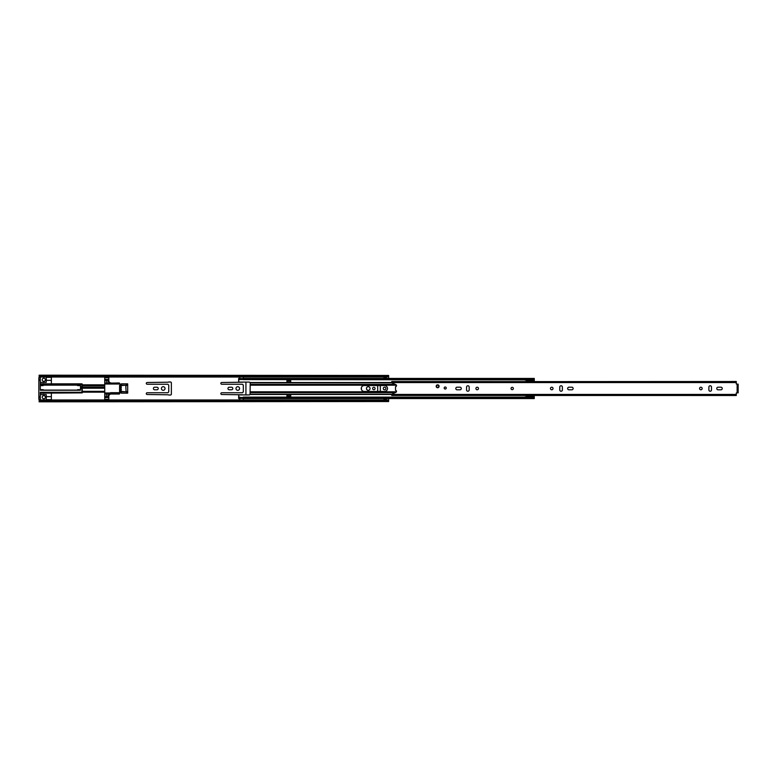 <?xml version="1.0" encoding="UTF-8"?>
<svg xmlns="http://www.w3.org/2000/svg" width="777" height="777" viewBox="0 0 777 777"><rect width="100%" height="100%" fill="white"/><g stroke="black" fill="none" stroke-linecap="round" stroke-linejoin="round"><path stroke-width="1.17" d="M153.399 388.5A1.282 1.282 0 0 0 154.681 389.782L156.954 389.782A1.282 1.282 0 0 0 158.236 388.5A1.282 1.282 0 0 0 156.954 387.218L154.681 387.218A1.282 1.282 0 0 0 153.399 388.5M165.025 388.5A1.807 1.807 0 0 0 163.219 386.693A1.807 1.807 0 0 0 161.412 388.5A1.807 1.807 0 0 0 163.219 390.307A1.807 1.807 0 0 0 165.025 388.5M146.29 393.628A0.874 0.874 0 0 0 147.164 394.502L168.22 394.794A0.874 0.874 0 0 0 168.784 394.998L170.493 394.998A0.874 0.874 0 0 0 171.367 394.124L171.367 382.876A0.874 0.874 0 0 0 170.493 382.002L168.784 382.002A0.874 0.874 0 0 0 168.22 382.206L147.164 382.498A0.874 0.874 0 0 0 146.29 383.372A0.874 0.874 0 0 0 147.164 384.246L167.871 384.246L168.745 385.12L168.745 391.88L167.871 392.754L147.164 392.754A0.874 0.874 0 0 0 146.29 393.628M227.962 388.5A1.282 1.282 0 0 0 229.244 389.782L231.517 389.782A1.282 1.282 0 0 0 232.799 388.5A1.282 1.282 0 0 0 231.517 387.218L229.244 387.218A1.282 1.282 0 0 0 227.962 388.5M239.578 388.5A1.807 1.807 0 0 0 237.772 386.693A1.807 1.807 0 0 0 235.975 388.5A1.807 1.807 0 0 0 237.772 390.307A1.807 1.807 0 0 0 239.578 388.5M242.968 382.09A0.874 0.874 0 0 0 242.783 382.206L221.727 382.498A0.874 0.874 0 0 0 220.853 383.372A0.874 0.874 0 0 0 221.727 384.246L242.434 384.246L243.308 385.12L243.308 391.88L242.434 392.754L221.727 392.754A0.874 0.874 0 0 0 220.853 393.628A0.874 0.874 0 0 0 221.727 394.502L242.783 394.794A0.874 0.874 0 0 0 242.968 394.91M45.377 379.788A1.573 1.573 0 0 0 43.803 378.214A1.573 1.573 0 0 0 42.23 379.788A1.573 1.573 0 0 0 43.803 381.361A1.573 1.573 0 0 0 45.377 379.788M45.377 397.212A1.573 1.573 0 0 0 43.803 395.639A1.573 1.573 0 0 0 42.23 397.212A1.573 1.573 0 0 0 43.803 398.786A1.573 1.573 0 0 0 45.377 397.212M370.066 388.5A1.807 1.807 0 0 0 368.259 386.693A1.807 1.807 0 0 0 366.453 388.5A1.807 1.807 0 0 0 368.259 390.307A1.807 1.807 0 0 0 370.066 388.5M375.077 388.5A1.224 1.224 0 0 0 373.854 387.276A1.224 1.224 0 0 0 372.63 388.5A1.224 1.224 0 0 0 373.854 389.724A1.224 1.224 0 0 0 375.077 388.5M385.878 388.5A1.311 1.311 0 0 0 384.566 387.189A1.311 1.311 0 0 0 383.255 388.5A1.311 1.311 0 0 0 384.566 389.811A1.311 1.311 0 0 0 385.878 388.5M386.315 378.438L386.315 377.719L383.984 377.719L383.984 378.438M383.984 398.562L383.984 399.281L386.315 399.281L386.315 398.562M245.435 394.91A0.874 0.874 0 0 0 245.93 394.124L245.93 382.876A0.874 0.874 0 0 0 245.435 382.09M361.324 389.092A1.282 1.282 0 0 0 361.324 387.908M380.312 391.472L380.312 385.528M377.69 385.528L377.69 391.472M39.141 377.719L39.141 375.699L40.598 376.408L387.189 376.408L388.646 375.699L388.646 376.311L387.189 377.02L387.189 376.408M39.141 400.689L40.598 399.98L39.141 401.301L39.141 399.281M40.598 399.98L387.189 399.98L388.646 400.689L388.646 398.562M388.646 378.438L388.646 376.311M388.646 401.544L39.141 401.806L388.646 401.544L387.189 399.98M388.646 400.689L388.646 401.301M40.598 400.592L387.189 400.592M39.141 375.456L388.646 375.456L39.141 375.194L39.141 375.699M40.598 376.408L40.598 377.02L387.189 377.02M40.598 377.02L39.141 376.311M386.315 399.281L386.315 399.854L383.984 399.854L386.315 399.689M383.984 377.719L386.315 377.719M386.315 377.311L383.984 377.311M51.369 383.838L51.369 380.341L47.397 380.341A1.165 1.165 0 0 1 46.251 379.361L46.251 379.361A2.768 2.768 0 0 1 46.251 380.167L46.251 382.381L44.396 382.381A2.768 2.768 0 0 1 42.628 382.381L40.307 382.381M120.493 392.171L121.27 392.142L121.27 393.162L127.681 393.162L127.681 383.838L121.27 383.838L121.27 384.974M40.307 394.619L42.628 394.619A2.768 2.768 0 0 1 44.396 394.619L46.251 394.619L46.251 396.833A2.768 2.768 0 0 1 46.251 397.639L46.251 397.639A1.165 1.165 0 0 1 47.397 396.658L51.369 396.658L51.369 399.98M40.307 379.613L38.85 379.613L38.85 377.719L40.307 377.719L40.307 384.712L81.954 384.712L81.954 386.693L80.497 386.693L80.497 390.248L43.221 390.248L43.221 389.665L40.307 389.665M40.307 385.586L43.221 385.586L43.221 385.003L40.307 385.003L40.307 390.248L43.221 390.248M80.497 388.558L81.954 388.558L81.954 392.288L40.307 392.288L40.307 399.281L38.85 399.281L38.85 397.387L40.307 397.387M43.221 385.003L80.497 385.003L80.497 386.693M51.369 380.341L51.369 377.02M81.954 386.693L81.954 383.838L40.307 383.838M104.74 385.178L82.245 385.178L82.245 387.053M82.245 385.178L104.74 384.858M82.245 384.712L82.245 384.129M104.74 392.142L82.245 392.171L82.245 388.558L82.245 392.288M40.307 393.162L82.245 392.871M51.369 393.162L51.369 396.658M46.251 399.98L46.251 397.639M40.307 396.513L38.85 396.513L38.85 380.487L40.307 380.487M46.251 379.361L46.251 377.02M80.497 389.665L77.583 389.665L77.583 390.248M77.583 385.003L77.583 385.586L80.497 385.586M127.681 384.518L125.796 385.178L126.059 385.654L127.681 385.081M127.681 391.919L126.059 391.346L125.796 391.822L127.681 392.482M38.85 396.513L38.85 397.387M38.85 379.613L38.85 380.487M106.342 380.341L106.342 383.168L119.299 382.974L120.046 384.013A8.43 8.43 0 0 1 121.29 387.558A0.583 0.583 0 0 1 120.756 388.209A0.583 0.583 0 0 1 120.231 387.558A7.381 7.381 0 0 0 119.58 385.334L119.58 391.666A7.381 7.381 0 0 0 120.231 389.442A0.583 0.583 0 0 1 120.756 388.791A0.583 0.583 0 0 1 121.29 389.442A8.43 8.43 0 0 1 120.046 392.987L119.299 392.987M104.74 399.98L104.74 377.02M111.14 382.974A2.331 2.331 0 0 1 108.819 380.643L108.819 379.467L104.74 379.467M104.74 397.533L108.819 397.533L108.819 396.357A2.331 2.331 0 0 1 111.14 394.026L119.299 394.026L120.046 392.987M104.74 377.719L108.819 377.719L108.819 377.02M108.819 377.719L108.819 379.467M104.74 380.341L108.819 380.341M106.342 383.168L104.74 383.168M120.046 384.013L104.74 384.013M110.567 392.987L104.74 392.987M111.14 394.026L104.74 393.832M106.342 393.832L106.342 396.658M108.819 396.658L104.74 396.658M108.819 397.533L108.819 399.281L104.74 399.281M108.819 399.98L108.819 399.281M107.945 382.974L107.945 380.341M107.945 396.658L107.945 394.026M110.567 393.453L119.299 393.453L119.299 392.696L110.567 392.696M116.385 393.453L116.385 392.696M455.808 388.5A1.311 1.311 0 0 0 457.119 389.811L459.974 389.811A1.311 1.311 0 0 0 461.285 388.5A1.311 1.311 0 0 0 459.974 387.189L457.119 387.189A1.311 1.311 0 0 0 455.808 388.5M478.467 388.5A1.282 1.282 0 0 0 477.185 387.218A1.282 1.282 0 0 0 475.903 388.5A1.282 1.282 0 0 0 477.185 389.782A1.282 1.282 0 0 0 478.467 388.5M513.364 388.5A1.165 1.165 0 0 0 512.198 387.334A1.165 1.165 0 0 0 511.033 388.5A1.165 1.165 0 0 0 512.198 389.665A1.165 1.165 0 0 0 513.364 388.5M553.03 388.5A1.282 1.282 0 0 0 551.748 387.218A1.282 1.282 0 0 0 550.466 388.5A1.282 1.282 0 0 0 551.748 389.782A1.282 1.282 0 0 0 553.03 388.5M567.647 388.5A1.311 1.311 0 0 0 568.958 389.811L571.814 389.811A1.311 1.311 0 0 0 573.125 388.5A1.311 1.311 0 0 0 571.814 387.189L568.958 387.189A1.311 1.311 0 0 0 567.647 388.5M702.155 388.5A1.282 1.282 0 0 0 700.873 387.218A1.282 1.282 0 0 0 699.591 388.5A1.282 1.282 0 0 0 700.873 389.782A1.282 1.282 0 0 0 702.155 388.5M716.773 388.5A1.311 1.311 0 0 0 718.084 389.811L720.939 389.811A1.311 1.311 0 0 0 722.251 388.5A1.311 1.311 0 0 0 720.939 387.189L718.084 387.189A1.311 1.311 0 0 0 716.773 388.5M439.092 386.276A1.457 1.457 0 0 0 437.636 384.829A1.457 1.457 0 0 0 436.179 386.276A1.457 1.457 0 0 0 437.636 387.733A1.457 1.457 0 0 0 439.092 386.276M446.231 388.024A1.02 1.02 0 0 0 445.211 387.004A1.02 1.02 0 0 0 444.191 388.024A1.02 1.02 0 0 0 445.211 389.044A1.02 1.02 0 0 0 446.231 388.024M469.182 387.072A1.311 1.311 0 0 0 467.871 385.761A1.311 1.311 0 0 0 466.559 387.072L466.559 389.928A1.311 1.311 0 0 0 467.871 391.239A1.311 1.311 0 0 0 469.182 389.928L469.182 387.072M562.383 387.072A1.311 1.311 0 0 0 561.072 385.761A1.311 1.311 0 0 0 559.761 387.072L559.761 389.928A1.311 1.311 0 0 0 561.072 391.239A1.311 1.311 0 0 0 562.383 389.928L562.383 387.072M711.499 387.072A1.311 1.311 0 0 0 710.188 385.761A1.311 1.311 0 0 0 708.877 387.072L708.877 389.928A1.311 1.311 0 0 0 710.188 391.239A1.311 1.311 0 0 0 711.499 389.928L711.499 387.072M737.276 384.207L738.15 384.129L738.15 392.793L736.285 392.968L736.285 395.318M391.734 381.682L736.285 381.507L736.285 384.032L738.15 384.207M736.285 381.682L391.734 381.526L391.734 382.818L395.92 384.683A1.02 1.02 0 0 1 395.522 386.635L395.522 390.365A1.02 1.02 0 0 1 395.92 392.317L391.734 394.182L391.734 395.318M391.734 395.474L736.285 395.493L391.734 395.474M738.15 392.793L738.15 392.074L738.15 392.871L737.276 392.793M437.636 384.858A1.428 1.428 0 0 1 439.063 386.276A1.428 1.428 0 0 1 437.636 387.704A1.428 1.428 0 0 1 436.208 386.276A1.428 1.428 0 0 1 437.636 384.858A1.428 1.428 0 0 0 436.208 386.276A1.428 1.428 0 0 0 437.636 387.704M361.266 388.5A2.972 2.972 0 0 0 364.238 391.472L384.508 391.472A2.972 2.972 0 0 0 387.48 388.5A2.972 2.972 0 0 0 384.508 385.528L364.238 385.528A2.972 2.972 0 0 0 361.266 388.5M238.646 397.115L238.646 398.562L239.811 398.562L239.811 397.115L238.646 397.115L238.646 396.076A1.165 1.165 0 0 1 239.811 394.91L249.135 394.91A1.165 1.165 0 0 0 250.048 394.473L250.223 382.838L391.773 382.838M239.811 379.584L239.811 378.438L238.646 378.438L238.646 379.584L239.811 379.584L238.646 379.885L238.646 380.924A1.165 1.165 0 0 0 239.811 382.09L249.135 382.09A1.165 1.165 0 0 1 250.048 382.527L250.223 382.838M286.936 382.235L290.724 382.235L290.724 380.021L286.936 380.021L286.936 382.235M534.275 381.507L534.275 379.584L243.308 379.584L243.308 378.438L534.275 378.438L534.275 379.584M243.279 377.02L243.279 379.487L239.84 379.487L239.84 377.02M286.936 394.765L286.936 396.979L290.724 396.979L290.724 394.765L286.936 394.765M239.811 397.562L239.84 399.98M239.84 397.571L243.279 397.513L243.279 399.98M534.236 397.115L534.275 395.493M526.311 379.885L243.308 379.584M243.308 397.416L534.275 397.416L534.275 398.562L243.308 398.562L243.308 397.115L526.311 397.115M238.646 397.416L239.811 397.416M286.936 395.988L290.724 395.988M286.936 396.688L290.724 396.688M290.724 381.012L286.936 381.012M290.724 380.312L286.936 380.312M526.311 397.416L526.311 395.755L532.789 395.755L526.311 395.493M526.311 381.507L526.311 379.584M534.236 381.507L534.236 379.584M526.311 380.332L534.236 380.332M526.311 381.371L534.236 380.847M526.311 396.794L534.236 396.794L534.236 395.493M534.236 396.28L532.789 395.755M534.236 397.416L534.236 396.794M526.311 396.833L524.096 397.115M524.096 379.885L526.311 380.176M383.984 399.563L386.315 399.563M386.315 377.437L383.984 377.437M120.513 384.858L121.27 384.858M120.843 385.654L125.796 385.178L120.658 385.178M82.245 391.822L104.74 391.822M120.658 391.822L125.796 391.822L120.843 391.346M121.27 392.142L120.513 392.142M51.369 399.66L46.251 399.66M46.251 377.34L51.369 377.34M125.796 385.654L126.059 391.346L125.796 385.654M82.245 385.654L104.74 385.654M104.74 391.346L82.245 391.346M118.93 392.696L118.93 393.453M111.14 393.453L111.14 392.696M737.13 392.793L737.13 384.207M391.734 382.575L736.285 382.575M391.734 394.425L736.285 394.425M437.636 385.003C439.16 385.858 439.16 386.703 437.636 387.558C436.111 386.703 436.111 385.858 437.636 385.003M250.301 391.802L396.435 391.802M250.301 385.198L396.435 385.198M250.301 384.43L395.357 384.43M250.048 382.527L391.734 382.527M250.301 392.57L395.357 392.57M250.223 394.162L391.773 394.162M250.048 394.473L391.734 394.473M239.84 398.387L243.279 398.387M243.279 378.613L239.84 378.613M121.27 384.829L120.493 384.829M104.74 384.829L82.245 384.829M82.245 392.171L104.74 392.171M43.221 390.103L77.583 390.103M43.221 385.149L77.583 385.149M80.497 388.199L104.74 388.199M80.497 387.053L104.74 387.053M243.279 397.513L239.84 397.513M239.84 379.487L243.279 379.487"/></g></svg>
